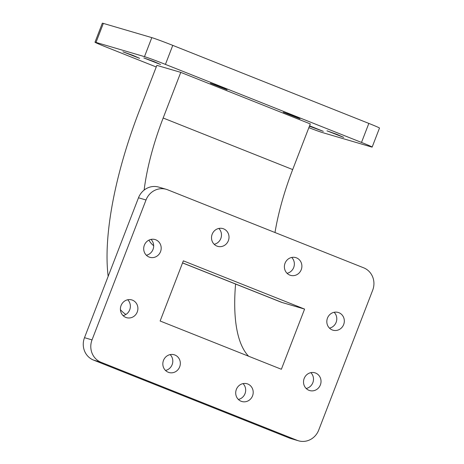 <?xml version="1.0" encoding="UTF-8"?>
<svg xmlns="http://www.w3.org/2000/svg" width="464" height="464" viewBox="0 0 464 464"><rect width="100%" height="100%" fill="white"/><g stroke="black" fill="none" stroke-linecap="round" stroke-linejoin="round"><path stroke-width="0.7" d="M299.964 118.784L283.243 112.23L293.439 115.872L299.964 118.784M227.093 89.778L210.372 83.224L220.562 86.867L227.093 89.778M160.567 64.49L143.846 57.936L154.036 61.584L160.567 64.49M139.652 58.354L122.925 51.8L133.122 55.448L139.652 58.354M309.569 125.814L323.309 131.347L309.413 126.22M343.696 137.379L326.969 130.825L337.166 134.473L343.696 137.379M252.549 395.856A9.251 8.712 106.4 0 0 247.063 383.763A9.251 8.712 106.4 0 0 236.362 389.412A9.251 8.712 106.4 0 0 241.854 401.511A9.251 8.712 106.4 0 0 252.549 395.856M238.368 399.452A9.251 8.712 106.4 0 0 245.021 393.646A9.251 8.712 106.4 0 0 243.014 383.606M179.678 366.85A9.251 8.712 106.4 0 0 174.186 354.757A9.251 8.712 106.4 0 0 163.49 360.406A9.251 8.712 106.4 0 0 168.977 372.505A9.251 8.712 106.4 0 0 179.678 366.85M165.491 370.446A9.251 8.712 106.4 0 0 172.15 364.64A9.251 8.712 106.4 0 0 170.143 354.6M137.245 312.011A9.251 8.712 106.4 0 0 131.759 299.912A9.251 8.712 106.4 0 0 121.058 305.567A9.251 8.712 106.4 0 0 126.55 317.666A9.251 8.712 106.4 0 0 137.245 312.011M123.064 315.607A9.251 8.712 106.4 0 0 129.717 309.801A9.251 8.712 106.4 0 0 127.71 299.761M160.538 251.65A9.251 8.712 106.4 0 0 155.046 239.552A9.251 8.712 106.4 0 0 144.35 245.207A9.251 8.712 106.4 0 0 149.837 257.3A9.251 8.712 106.4 0 0 160.538 251.65M146.351 255.246A9.251 8.712 106.4 0 0 153.01 249.441A9.251 8.712 106.4 0 0 151.003 239.401M228.358 240.694A9.251 8.712 106.4 0 0 222.871 228.595A9.251 8.712 106.4 0 0 212.17 234.245A9.251 8.712 106.4 0 0 217.662 246.343A9.251 8.712 106.4 0 0 228.358 240.694M214.177 244.29A9.251 8.712 106.4 0 0 220.829 238.484A9.251 8.712 106.4 0 0 218.822 228.445M301.235 269.7A9.251 8.712 106.4 0 0 295.742 257.601A9.251 8.712 106.4 0 0 285.041 263.25A9.251 8.712 106.4 0 0 290.534 275.349A9.251 8.712 106.4 0 0 301.235 269.7M287.048 273.296A9.251 8.712 106.4 0 0 293.7 267.49A9.251 8.712 106.4 0 0 291.699 257.445M343.667 324.539A9.251 8.712 106.4 0 0 338.175 312.44A9.251 8.712 106.4 0 0 327.474 318.095A9.251 8.712 106.4 0 0 332.966 330.188A9.251 8.712 106.4 0 0 343.667 324.539M329.481 328.135A9.251 8.712 106.4 0 0 336.133 322.329A9.251 8.712 106.4 0 0 334.126 312.289M320.375 384.9A9.251 8.712 106.4 0 0 314.882 372.807A9.251 8.712 106.4 0 0 304.181 378.456A9.251 8.712 106.4 0 0 309.674 390.555A9.251 8.712 106.4 0 0 320.375 384.9M306.188 388.496A9.251 8.712 106.4 0 0 312.84 382.69A9.251 8.712 106.4 0 0 310.839 372.65M101.042 362.285L93.508 360.076A17.481 16.46 -73.6 0 1 84.5 337.682L92.029 339.892A17.481 16.46 106.4 0 0 101.042 362.285L297.117 440.33A17.481 16.46 106.4 0 0 298.485 440.8A17.481 16.46 106.4 0 0 318.704 430.116L372.691 290.209A17.481 16.46 106.4 0 0 363.683 267.821L167.603 189.776A17.481 16.46 106.4 0 0 166.234 189.306A17.481 16.46 106.4 0 0 146.015 199.99L92.029 339.892M298.485 440.8L290.957 438.59A17.481 16.46 -73.6 0 1 289.588 438.12L297.117 440.33M146.015 199.99L138.487 197.78A17.481 16.46 -73.6 0 1 158.705 187.096L166.234 189.306M93.508 360.076L289.588 438.12M138.487 197.78L84.5 337.682M172.765 45.373L165.428 64.392A17.481 0.516 -158.9 0 0 144.478 56.643L151.815 37.625A17.481 0.516 21.1 0 1 172.765 45.373L368.839 123.418A17.481 0.516 21.1 0 1 379.5 128.052L372.163 147.071A17.481 0.516 -158.9 0 0 361.502 142.436L368.839 123.418M308.85 127.675A17.481 0.516 -158.9 0 0 322.677 132.64L371.154 146.868A17.481 0.516 -158.9 0 0 372.163 147.071M94.992 42.218L102.329 23.2A17.481 0.516 21.1 0 1 103.339 23.403L96.002 42.421A17.481 0.516 -158.9 0 0 94.992 42.218A17.481 0.516 -158.9 0 0 105.653 46.852L156.229 66.984M103.339 23.403L151.815 37.625M108.17 276.341A200.715 67.332 111.7 0 1 139.246 110.995L156.861 65.36L180.769 72.372L310.3 123.929L292.685 169.569A126.724 42.508 111.7 0 0 274.99 232.522M165.428 64.392L361.502 142.436M96.002 42.421L144.478 56.643M153.665 245.711A126.724 42.508 111.7 0 1 148.886 240.143M144.136 190.072A126.724 42.508 111.7 0 1 163.16 118.013L180.769 72.372M125.906 314.459A200.715 67.332 111.7 0 1 120.414 309.668M281.37 369.269L304.587 309.094L183.35 260.838L160.132 321.007L281.37 369.269M304.587 309.094L282.187 302.522A131.457 44.097 111.7 0 1 280.877 302.07L182.543 262.931M248.576 356.213A195.982 65.743 111.7 0 1 235.573 284.038M163.16 118.013L292.685 169.569M282.187 302.522L182.567 262.873"/></g></svg>
